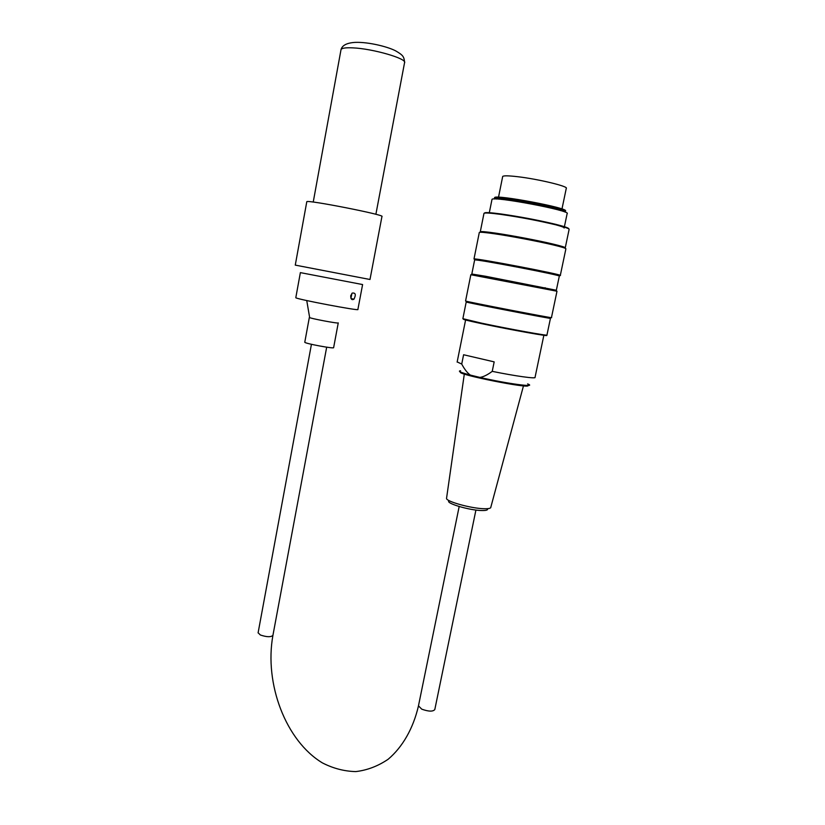 <?xml version="1.0" encoding="UTF-8"?>
<svg xmlns="http://www.w3.org/2000/svg" width="825" height="825" viewBox="0 0 825 825"><rect width="100%" height="100%" fill="white"/><g stroke="black" fill="none" stroke-linecap="round" stroke-linejoin="round"><path stroke-width="1.24" d="M564.31 227.133L567.136 213.623C572.199 210.829 492.185 195.742 491.989 199.433L491.948 199.65M564.125 228.04C564.548 227.504 561.825 226.442 555.957 224.854C538.148 220.605 519.668 217.099 500.507 214.356C490.349 213.005 484.842 212.664 483.986 213.335L483.945 213.531M496.403 199.031L494.99 198.32M494.536 197.856L494.588 197.639C494.825 194.081 570.188 208.282 565.424 211.004L565.042 212.097M564.826 211.272L563.217 211.427M560.701 210.633L561.567 209.88M498.527 198.196L499.032 199.186M465.568 300.981L465.568 301.012C464.753 301.403 556.349 319.11 551.451 317.615L556.988 291.235L470.838 274.725M560.309 275.426L565.878 248.903C566.363 248.377 562.103 247.046 553.111 244.901C538.189 241.354 511.521 236.28 495.227 233.888C485.409 232.454 480.098 231.969 479.315 232.433L473.983 258.998C473.55 257.483 565.62 275.096 560.288 275.519M484.502 213.118C484.574 212.231 490.04 212.51 500.899 213.953C519.843 216.666 538.117 220.12 555.72 224.328C564.723 226.586 569.075 228.102 568.765 228.855M545.552 335.043C554.709 337.673 511.077 329.938 481.8 323.689C466.94 320.512 461.051 318.997 464.145 319.151M481.635 323.173C508.561 328.917 549.914 336.373 546.954 335.002L550.461 318.316C555.246 319.77 465.424 302.404 466.207 301.981L462.866 318.687L481.635 323.173M565.269 247.748L569.106 229.453C569.611 228.711 565.228 227.184 555.957 224.854L555.72 224.328M483.986 213.335L480.294 231.763C481.068 231.299 486.276 231.773 495.928 233.176C511.912 235.507 538.055 240.477 552.688 243.973C561.516 246.077 565.692 247.397 565.228 247.923M474.623 260.05L474.633 259.978C474.21 258.524 564.496 275.808 559.298 276.189L556.349 290.214M484.883 276.952L471.817 274.024L485.574 276.262L556.349 290.256M494.474 199L494.392 198.588C494.618 195.061 569.982 209.272 565.228 211.963M487.389 508.685C488.214 509.984 486.389 510.603 481.893 510.531C469.177 510.427 444.159 502.827 449.233 500.703M464.403 373.405L446.562 498.207C445.067 501.229 471.333 508.592 484.368 508.726C488.823 508.819 490.978 508.293 490.844 507.148L523.648 385.213M457.174 361.917L461.722 364.062C464.537 369.353 467.414 373.024 470.343 375.086L479.872 377.407C483.357 376.922 487.472 374.911 492.236 371.353C515.099 376.056 536.415 379.005 535.043 377.365L543.861 335.28M492.236 371.353L494.175 361.876L463.598 354.75L461.722 364.062M502.642 176.684L502.693 176.447C503.559 175.56 508.551 175.642 517.657 176.705C538.354 179.087 569.023 186.502 566.27 188.378L561.969 208.983M510.221 200.454L510.448 199.372M519.76 200.743L519.533 201.867M304.786 342.169L309.344 317.429C308.952 318.244 339.436 323.998 338.26 322.884M304.776 342.231C304.322 343.427 334.733 349.109 333.63 347.624L338.25 322.926M350.924 298.289L351.945 293.318M350.707 295.752L352.182 293.102C355.575 292.627 356.173 294.659 353.966 299.186C351.801 300.331 350.707 299.186 350.707 295.752M300.372 272.621L362.598 284.553L357.885 309.478C360.762 311.376 294.896 298.877 295.804 297.691L300.372 272.621M306.766 201.826L306.787 201.733C306.281 199.382 386.255 215.119 381.944 216.511L369.992 279.489L295.278 265.114M527.876 385.43C532.238 389.503 454.761 374.045 460.556 372.023M460.567 370.776C457.442 371.054 460.701 372.488 470.343 375.086M479.872 377.407C506.488 383.615 538.148 387.843 527.587 383.924M258.112 632.765L260.37 634.992C266.753 637.137 270.94 637.261 272.92 635.374L326.679 347.191M475.922 510.036L434.806 709.541C432.991 711.738 428.639 711.614 421.761 709.17L418.471 705.87M340.972 49.913L341.024 49.613C341.694 48.128 345.531 47.551 352.533 47.85C372.601 48.572 407.653 58.771 404.539 62.783L375.88 214.304M489.235 213.108L491.989 199.433M465.568 301.012L470.848 274.684M471.817 274.024L474.633 259.978M494.392 198.588L494.588 197.639M495.928 233.176L495.227 233.888M552.688 243.973L553.111 244.901M485.574 276.262L484.842 276.983M545.108 287.698L545.552 288.647M457.132 362.093L465.589 320.007M498.506 197.227L502.693 176.447M558.329 209.952L558.546 208.931M501.466 199.403L501.672 198.392M258.091 632.899L311.438 344.303M272.9 635.498C264.175 683.863 285.821 740.902 322.42 762.908C333.156 768.415 344.272 771.313 355.771 771.592C367.207 770.251 377.994 766.136 388.152 759.258C402.548 747.079 413.212 728.496 418.419 706.087L459.174 506.529M309.612 317.326L306.745 300.558M353.966 299.186L351.048 298.557M295.267 265.134L306.787 201.733M404.59 62.525C404.116 56.502 402.868 55.213 396.402 51.294C389.647 47.231 368.981 41.807 355.121 42.384C346.912 42.879 342.21 45.293 341.024 49.613L313.232 202.073"/></g></svg>
